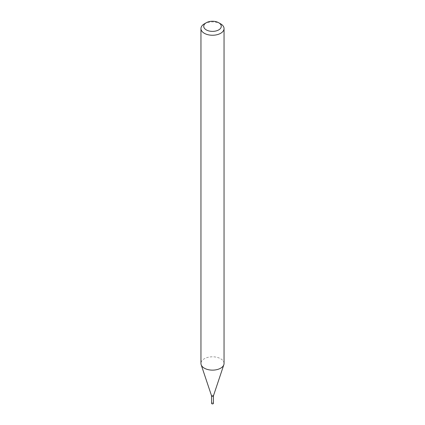 <?xml version="1.0" encoding="UTF-8"?>
<svg xmlns="http://www.w3.org/2000/svg" width="425" height="425" viewBox="0 0 425 425"><rect width="100%" height="100%" fill="white"/><g stroke="black" fill="none" stroke-linecap="round" stroke-linejoin="round"><path stroke-width="0.32" stroke-dasharray="2.12 1.59" d="M213.424 403.373A0.924 0.531 0 0 0 213.153 402.996A0.924 0.531 0 0 0 212.144 402.879A0.924 0.531 0 0 0 211.576 403.373M213.424 395.882L213.424 395.834A0.924 0.531 0 0 0 213.153 395.457A0.924 0.531 0 0 0 212.144 395.34A0.924 0.531 0 0 0 211.576 395.834L211.576 395.755A0.924 0.531 0 0 0 211.847 396.132L211.847 396.132A0.924 0.531 0 0 0 213.153 396.132A0.924 0.531 0 0 0 213.424 395.755A0.924 0.531 0 0 0 213.153 395.377A0.924 0.531 0 0 0 212.144 395.266A0.924 0.531 0 0 0 211.576 395.755M213.424 395.755L213.424 395.834A0.924 0.531 0 0 0 213.153 395.457A0.924 0.531 0 0 0 212.144 395.34A0.924 0.531 0 0 0 211.576 395.834L211.576 395.882M211.91 396.169A0.829 0.478 0 0 0 213.09 396.169A0.829 0.478 0 0 0 213.09 395.494A0.829 0.478 0 0 0 211.91 395.494A0.829 0.478 0 0 0 211.91 396.169L211.91 396.169M224.044 363.465A11.544 6.667 0 0 0 220.665 358.753A11.544 6.667 0 0 0 208.08 357.308A11.544 6.667 0 0 0 200.956 363.465M220.665 23.864A11.544 6.667 0 0 0 204.335 23.864"/><path stroke-width="0.64" d="M211.576 395.882L211.576 403.373A0.924 0.531 0 0 0 211.847 403.75A0.924 0.531 0 0 0 212.856 403.867A0.924 0.531 0 0 0 213.424 403.373L213.424 395.882M213.408 395.935A0.924 0.531 0 0 1 212.771 396.339A0.924 0.531 0 0 1 211.847 396.206A0.924 0.531 0 0 1 211.592 395.935A0.924 0.531 0 0 1 211.576 395.834A0.924 0.531 0 0 0 211.847 396.206A0.924 0.531 0 0 0 212.856 396.323A0.924 0.531 0 0 0 213.424 395.834A0.924 0.531 0 0 1 213.408 395.935L223.837 364.73A11.544 6.667 0 0 0 224.044 363.465L224.044 28.576A11.544 6.667 0 0 0 220.665 23.864L218.705 22.732A8.776 5.068 0 0 0 206.295 22.732A8.776 5.068 0 0 0 206.295 29.899A8.776 5.068 0 0 0 218.705 29.899A8.776 5.068 0 0 0 218.705 22.732L220.665 23.864M206.295 22.732L204.335 23.864A11.544 6.667 0 0 0 200.956 28.576A11.544 6.667 0 0 0 204.335 33.293A11.544 6.667 0 0 0 216.92 34.738A11.544 6.667 0 0 0 224.044 28.576M200.956 28.576L200.956 363.465A11.544 6.667 0 0 0 201.163 364.73A11.544 6.667 0 0 0 204.335 368.178A11.544 6.667 0 0 0 215.884 369.84A11.544 6.667 0 0 0 223.837 364.73M211.592 395.935L201.163 364.73"/></g></svg>

